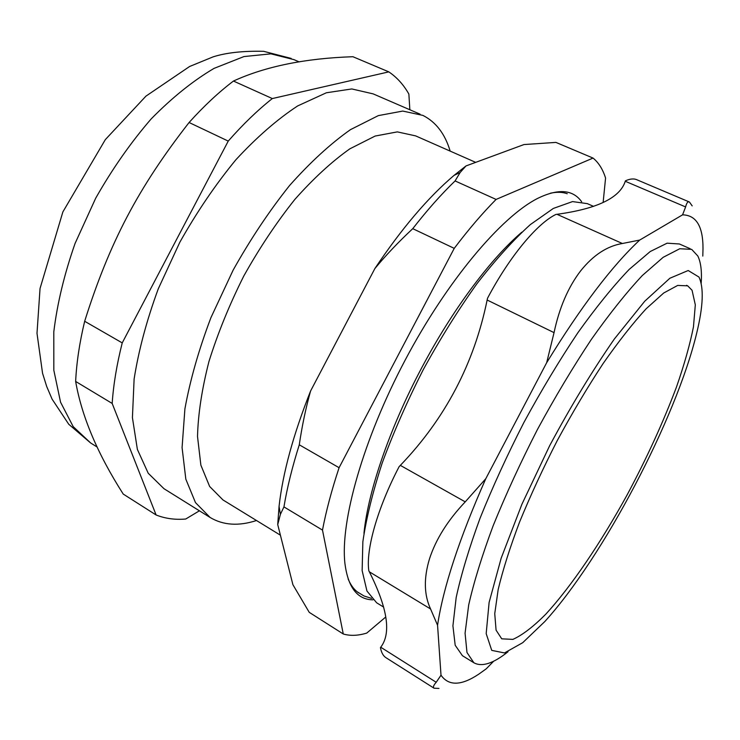 <?xml version="1.0" encoding="UTF-8"?>
<svg xmlns="http://www.w3.org/2000/svg" width="740" height="740" viewBox="0 0 740 740"><rect width="100%" height="100%" fill="white"/><g stroke="black" fill="none" stroke-linecap="round" stroke-linejoin="round"><path stroke-width="1.11" d="M702.797 256.077L703 248.64C703.083 226.403 696.266 215.137 682.567 214.84L685.619 206.941C686.609 202.853 687.885 201.215 689.449 202.029L689.31 201.955M639.702 240.065C611.906 266.03 580.9 306.897 546.684 362.665L554.047 332.63C559.311 307.748 568.172 287.166 580.623 270.896C593.202 255.161 607.124 246.032 622.377 243.506L639.702 240.065L682.567 214.84M485.782 478.715C459.29 538.627 443.214 587.477 437.562 625.272L430.578 608.983C424.02 594.932 423.65 578.236 429.478 558.894C435.814 539.349 447.737 520.34 465.238 501.859L485.782 478.715L546.684 362.665M438.959 688.422L434.093 688.219C432.798 687.284 433.501 685.305 436.202 682.28L441.003 675.204L437.562 625.272M441.003 675.204C448.727 686.184 461.353 685.813 478.882 674.085L486.254 668.803L493.747 661.144M690.198 248.723L679.385 243.978L667.11 243.183L650.22 251.535L629.111 269.48C613.201 286.139 596.116 307.22 577.885 332.723C559.403 360.352 541.403 390.276 523.892 422.485C507.178 455.165 492.572 487.077 480.057 518.231C469.132 548.035 461.177 574.453 456.182 597.495L452.917 625.818L455.193 645.271L462.426 655.696L473.877 662.763C481.916 667.202 493.303 663.54 508.029 651.746M692.168 205.877L689.449 202.029M689.125 201.881L637.205 179.903C634.115 178.386 630.193 178.692 625.439 180.828L625.263 181.272C620.037 197.802 597.273 208.81 556.97 214.304L555.832 214.471C536.953 223.647 509.324 256.882 487.512 298.266L487.133 300.024C474.164 363.497 445.24 418.618 400.34 465.377L399.11 466.69C377.428 508.167 365.717 549.894 368.825 570.762L369.334 571.798C387.64 608.234 391.442 633.375 380.721 647.223L380.462 647.62C381.341 652.541 383.172 655.899 385.947 657.675L434.084 688.228M701.178 283.318C701.992 271.386 700.873 262.284 697.82 255.994L691.678 249.371L679.755 248.742L663.179 257.307L642.348 275.493C626.586 292.328 609.612 313.584 591.445 339.281C573.001 367.096 554.982 397.186 537.407 429.561C520.609 462.389 505.864 494.413 493.191 525.64C482.073 555.509 473.905 581.945 468.688 604.969L465.072 633.209L466.986 652.523L473.877 662.763M450.17 151.117C445.027 133.894 435.934 121.989 422.892 115.394L402.754 111.065L378.334 115.616L350.464 129.648C330.53 143.68 310.236 162.301 289.59 185.509C269.258 211.002 250.444 239.205 233.137 270.128L210.946 317.608C198.81 349.613 190.134 380.036 184.908 408.868L182.077 447.58L185.823 479.168L195.48 502.608L210.114 517.473C223.23 525.298 238.696 526.307 256.493 520.516M475.672 162.356L415.649 135.892L397.325 131.887L375.134 136.049L349.844 148.833C331.788 161.607 313.427 178.497 294.77 199.513C276.409 222.583 259.416 248.076 243.802 276.002C229.446 304.639 217.838 333.13 208.958 361.49C201.918 389 198.098 413.993 197.515 436.48L200.873 465.173L209.642 486.467L222.99 499.953L280.404 535.187M352.925 56.721L388.815 71.873L272.32 98.559L233.452 81.049C265.503 66.406 305.333 58.303 352.925 56.721M409.849 109.761L408.868 94.063C403.624 84.767 396.936 77.367 388.815 71.873M156.112 514.985L123.229 494.07C97.55 453.87 81.696 416.324 75.647 381.442L112.175 403.439L156.112 514.985C165.233 518.592 175.103 519.942 185.722 519.018L199.421 510.804M189.089 122.507L228.244 141.09L122.229 342.897L84.665 321.271C109.566 242.257 138.158 187.84 189.089 122.507C203.759 106.199 218.541 92.38 233.452 81.049M272.32 98.559C257.566 110.232 242.877 124.413 228.244 141.09M122.229 342.897C116.791 364.441 113.433 384.624 112.175 403.439M420.07 114.173L373.117 93.869L351.815 88.948L326.358 92.778L297.665 105.931C277.278 119.316 256.697 137.251 235.921 159.72C215.553 184.482 196.858 211.992 179.839 242.239L158.268 288.841C146.677 320.364 138.621 350.427 134.116 379.037L132.423 417.638L137.372 449.393L148.222 473.249L163.993 488.715L210.114 517.473M84.665 321.271C79.541 342.639 76.534 362.693 75.647 381.442M358.623 592.879L357.124 591.76C353.433 588.79 350.436 584.526 348.133 578.957M550.357 193.214C556.804 191.836 562.437 192.002 567.256 193.732M521.839 232.184C492.007 257.511 455.313 305.786 425.176 361.37C391.349 423.234 368.159 490.046 363.96 533.327M412.754 228.669L454.24 248.363L339.087 467.708L299.275 444.796C302.096 425.685 305.861 407.749 310.587 390.998L374.884 268.537C385.993 255.133 398.62 241.841 412.754 228.669C427.128 210.197 441.234 194.287 455.082 180.939L460.132 172.503L466.015 165.927L523.966 144.559L555.925 142.404L593.054 158.073L496.087 199.421L455.082 180.939M283.947 506.891L322.492 530.099L343.268 633.986L309.246 612.35L292.911 584.711L277.722 524.558L280.404 514.337L283.947 506.891C287.101 487.863 292.207 467.162 299.275 444.796M343.268 633.986C350.205 636.039 358.031 635.743 366.753 633.079L385.781 616.975M603.128 202.501L605.57 178.062C602.832 169.321 598.66 162.661 593.054 158.073M339.087 467.708C331.631 490.25 326.1 511.044 322.492 530.099M496.087 199.421C482.48 213.157 468.531 229.474 454.24 248.363M581.64 201.733C572.88 189.486 558.228 188.367 537.675 198.385C501.285 216.746 447.089 280.728 405.076 360.269C363.035 439.782 340.141 521.728 344.914 563.39C348.022 587.449 357.365 599.594 372.932 599.835M310.587 390.998C293.318 434.51 282.81 472.98 279.054 506.41L277.722 524.558M466.015 165.927L454.12 175.334C428.127 197.367 401.718 228.429 374.884 268.537M593.573 206.377L587.301 203.63L572.529 201.585L553.344 208.43L530.312 224.618C513.329 239.991 495.495 259.749 476.819 283.873C458.097 310.125 440.217 338.763 423.188 369.787C407.148 401.376 393.486 432.438 382.219 462.963C372.655 492.313 366.207 518.564 362.859 541.726L362.138 570.596L366.957 591.038L376.651 602.795L383.681 607.124M698.976 277.065L688.2 270.516L669.876 278.24L644.707 301.254L614.404 338.929C592.389 370.675 570.808 406.26 549.663 445.693L521.913 504.245L501.174 558.182L489.112 602.425L486.18 633.616L491.739 650.377L504.477 652.948L522.736 642.681L544.807 621.545C603.035 557.572 676.286 418.35 696.719 333.019C703.204 306.388 703.962 287.74 698.976 277.065M692.057 290.265L687.673 285.834L677.692 285.427L663.706 293.003L646.094 308.83C632.765 323.38 618.418 341.639 603.063 363.618C587.477 387.353 572.224 412.966 557.322 440.457C543.049 468.318 530.469 495.504 519.582 522.024C509.98 547.406 502.839 569.911 498.168 589.549L494.746 613.673L496.077 630.166L501.738 638.824L512.885 639.388C522.403 635.114 533.42 626.66 545.926 614.043C571.724 585.904 601.037 542.411 627.298 494.579C646.954 457.792 663.345 421.939 676.48 387.02C684.232 364.764 689.893 344.729 693.454 326.914L695.313 304.852L692.057 290.265M625.263 181.272L685.619 206.941M622.377 243.506L556.97 214.304M487.133 300.024L554.047 332.63M465.238 501.859L400.34 465.377M369.334 571.798L430.578 608.983M436.202 682.28L380.721 647.223M299.191 61.901L293.974 59.644L270.942 53.844L243.978 56.564L214.064 68.376C193.047 80.762 172.069 97.634 151.117 118.983C130.721 142.598 112.249 169.007 95.691 198.209L75.082 243.414C64.315 274.151 57.221 303.631 53.798 331.871L53.826 370.24L60.56 402.199L73.195 426.629L90.678 443.001L97.227 447.089M291.171 58.414L263.653 51.319C243.108 50.838 226.274 52.679 213.138 56.851L189.616 66.489L145.947 96.135L105.33 139.62L62.872 211.918L40.043 288.471L37 333.305L42.55 373.256L46.703 386.511L52.115 399.175L68.755 424.27L90.678 443.001M357.124 591.76L363.988 595.959L371.582 598.392M279.054 506.41L280.404 514.337M454.12 175.334L460.132 172.503M686.544 285.325L687.673 285.834"/></g></svg>
